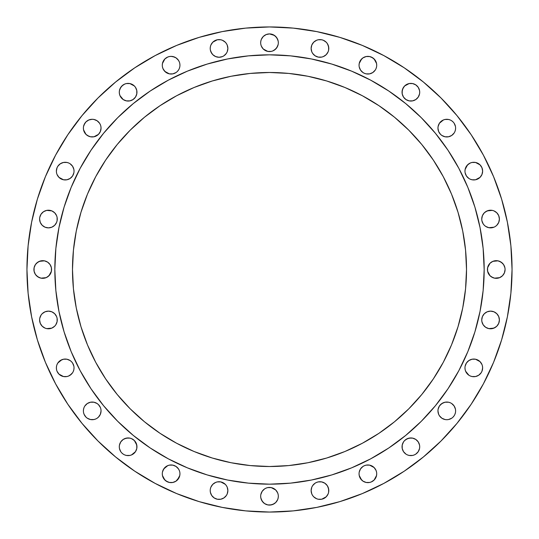 <?xml version="1.0" encoding="UTF-8"?>
<svg xmlns="http://www.w3.org/2000/svg" width="539" height="539" viewBox="0 0 539 539"><rect width="100%" height="100%" fill="white"/><g stroke="black" fill="none" stroke-linecap="round" stroke-linejoin="round"><path stroke-width="0.81" d="M376.714 65.206A8.826 8.826 0 0 1 367.881 74.032A8.826 8.826 0 0 1 359.055 65.206L359.223 63.481L359.055 65.206A8.826 8.826 0 0 1 367.881 56.373A8.826 8.826 0 0 1 376.714 65.206L376.545 63.481L376.714 65.206M419.032 95.598L418.217 97.121L419.537 93.941L419.706 92.216A8.826 8.826 0 0 1 410.88 101.049A8.826 8.826 0 0 1 402.047 92.216L402.721 88.841L404.634 85.977L403.536 87.311L402.215 90.498L402.215 93.941L402.047 92.216A8.826 8.826 0 0 1 410.88 83.39A8.826 8.826 0 0 1 419.706 92.216L419.537 90.498L418.217 87.311L419.032 88.841M437.951 128.12A8.826 8.826 0 0 1 446.784 119.294A8.826 8.826 0 0 1 455.61 128.12L455.442 129.845L455.61 128.12A8.826 8.826 0 0 1 446.784 136.953A8.826 8.826 0 0 1 437.951 128.12L438.126 126.402L437.951 128.12L438.625 131.503L438.126 129.845M482.627 171.119A8.826 8.826 0 0 1 473.794 179.945A8.826 8.826 0 0 1 464.968 171.119L465.137 169.394L464.968 171.119A8.826 8.826 0 0 1 473.794 162.286A8.826 8.826 0 0 1 482.627 171.119L481.954 174.495L480.04 177.358L475.519 179.777L472.076 179.777L475.519 179.777L480.04 177.358L481.954 174.495L482.627 171.119L481.954 167.737L482.452 169.394M497.908 223.948L496.81 225.289L498.723 222.418L499.397 219.043A8.826 8.826 0 0 1 490.564 227.869A8.826 8.826 0 0 1 481.738 219.043L481.906 220.768L483.227 223.948L482.412 222.418M503.594 274.405L502.496 275.746L504.41 272.875L505.083 269.5L504.908 267.775L505.083 269.5A8.826 8.826 0 0 1 496.251 278.326A8.826 8.826 0 0 1 487.424 269.5L487.593 267.775L487.593 271.225L490.012 275.746L488.913 274.405M497.908 324.862L496.81 326.203L498.723 323.333L499.397 319.957A8.826 8.826 0 0 1 490.564 328.783A8.826 8.826 0 0 1 481.738 319.957L481.906 321.682L483.227 324.862L482.412 323.333M481.954 371.263L481.138 372.786L481.954 371.263L482.627 367.881A8.826 8.826 0 0 1 473.794 376.714A8.826 8.826 0 0 1 464.968 367.881L465.137 369.606L464.968 367.881A8.826 8.826 0 0 1 473.794 359.055A8.826 8.826 0 0 1 482.627 367.881L482.452 366.163M437.951 410.88A8.826 8.826 0 0 1 446.784 402.047A8.826 8.826 0 0 1 455.61 410.88L455.442 409.155L455.61 410.88A8.826 8.826 0 0 1 446.784 419.706A8.826 8.826 0 0 1 437.951 410.88L438.126 409.155L437.951 410.88L438.625 414.255L438.126 412.598M419.032 450.159L418.217 451.689L419.537 448.502L419.706 446.784A8.826 8.826 0 0 1 410.88 455.61A8.826 8.826 0 0 1 402.047 446.784L402.215 445.059L403.536 441.879L402.215 445.059L402.215 448.502L402.047 446.784A8.826 8.826 0 0 1 410.88 437.951A8.826 8.826 0 0 1 419.706 446.784L419.537 445.059L418.217 441.879L419.032 443.402M376.714 473.794A8.826 8.826 0 0 1 367.881 482.627A8.826 8.826 0 0 1 359.055 473.794L359.223 475.519L359.055 473.794A8.826 8.826 0 0 1 367.881 464.968A8.826 8.826 0 0 1 376.714 473.794L376.545 475.519L376.714 473.794M315.052 483.227L316.582 482.412L315.052 483.227L312.613 485.659L311.798 487.189L311.131 490.564A8.826 8.826 0 0 1 319.957 481.738A8.826 8.826 0 0 1 328.783 490.564L328.615 492.289L328.615 488.846L327.294 485.659L328.116 487.189L328.783 490.564A8.826 8.826 0 0 1 319.957 499.397A8.826 8.826 0 0 1 311.131 490.564L311.798 493.946L312.613 495.469L311.798 493.946M278.326 496.251A8.826 8.826 0 0 1 269.5 505.083A8.826 8.826 0 0 1 260.674 496.251L260.842 497.975L260.674 496.251A8.826 8.826 0 0 1 269.5 487.424A8.826 8.826 0 0 1 278.326 496.251L278.158 497.975L278.326 496.251M222.418 498.723L220.768 499.229L223.948 497.908L226.387 495.469L227.202 493.946L227.869 490.564A8.826 8.826 0 0 1 219.043 499.397A8.826 8.826 0 0 1 210.217 490.564L210.385 492.289L210.217 490.564A8.826 8.826 0 0 1 219.043 481.738A8.826 8.826 0 0 1 227.869 490.564L227.202 487.189L226.387 485.659L227.202 487.189M179.945 473.794A8.826 8.826 0 0 1 171.119 482.627A8.826 8.826 0 0 1 162.286 473.794L162.455 475.519L162.286 473.794A8.826 8.826 0 0 1 171.119 464.968A8.826 8.826 0 0 1 179.945 473.794L179.777 475.519L179.945 473.794M119.968 443.402L120.783 441.879L119.463 445.059L119.294 446.784A8.826 8.826 0 0 1 128.12 437.951A8.826 8.826 0 0 1 136.953 446.784L136.785 448.502L136.785 445.059L134.366 440.538L136.279 443.402L136.953 446.784A8.826 8.826 0 0 1 128.12 455.61A8.826 8.826 0 0 1 119.294 446.784L119.463 448.502L120.783 451.689L119.968 450.159M99.56 415.785L98.462 417.119L100.375 414.255L101.049 410.88A8.826 8.826 0 0 1 92.216 419.706A8.826 8.826 0 0 1 83.39 410.88L83.558 409.155L83.39 410.88A8.826 8.826 0 0 1 92.216 402.047A8.826 8.826 0 0 1 101.049 410.88L100.874 409.155M56.548 366.163L56.373 367.881A8.826 8.826 0 0 1 65.206 359.055A8.826 8.826 0 0 1 74.032 367.881L73.863 369.606L74.032 367.881A8.826 8.826 0 0 1 65.206 376.714A8.826 8.826 0 0 1 56.373 367.881L56.548 369.606M53.341 327.294L51.811 328.116L54.675 326.203L55.773 324.862L57.094 321.682L57.094 318.232L57.262 319.957A8.826 8.826 0 0 1 48.436 328.783A8.826 8.826 0 0 1 39.603 319.957L40.277 323.333L39.771 321.682M51.576 269.5A8.826 8.826 0 0 1 42.749 278.326A8.826 8.826 0 0 1 33.917 269.5L34.092 267.775L34.092 271.225L33.917 269.5A8.826 8.826 0 0 1 42.749 260.674A8.826 8.826 0 0 1 51.576 269.5L51.407 271.225L51.407 267.775L50.087 264.595L50.902 266.125M57.094 220.768L56.588 222.418L57.094 220.768L57.094 217.318L57.262 219.043A8.826 8.826 0 0 1 48.436 227.869A8.826 8.826 0 0 1 39.603 219.043L40.277 222.418L39.771 220.768M57.046 167.737L57.862 166.214L57.046 167.737L56.373 171.119A8.826 8.826 0 0 1 65.206 162.286A8.826 8.826 0 0 1 74.032 171.119L73.863 169.394L74.032 171.119A8.826 8.826 0 0 1 65.206 179.945A8.826 8.826 0 0 1 56.373 171.119L56.548 172.837M99.56 133.025L98.462 134.366L100.375 131.503L101.049 128.12A8.826 8.826 0 0 1 92.216 136.953A8.826 8.826 0 0 1 83.39 128.12L83.558 129.845L83.39 128.12A8.826 8.826 0 0 1 92.216 119.294A8.826 8.826 0 0 1 101.049 128.12L100.874 126.402M136.953 92.216A8.826 8.826 0 0 1 128.12 101.049A8.826 8.826 0 0 1 119.294 92.216L119.463 93.941L119.294 92.216A8.826 8.826 0 0 1 128.12 83.39A8.826 8.826 0 0 1 136.953 92.216L136.785 93.941L135.464 97.121L136.785 93.941L136.785 90.498L136.953 92.216M179.945 65.206A8.826 8.826 0 0 1 171.119 74.032A8.826 8.826 0 0 1 162.286 65.206L162.455 63.481L162.286 65.206A8.826 8.826 0 0 1 171.119 56.373A8.826 8.826 0 0 1 179.945 65.206L179.777 63.481L179.945 65.206M223.948 55.773L222.418 56.588L223.948 55.773L226.387 53.341L227.202 51.811L227.869 48.436A8.826 8.826 0 0 1 219.043 57.262A8.826 8.826 0 0 1 210.217 48.436L210.385 46.711L210.217 48.436A8.826 8.826 0 0 1 219.043 39.603A8.826 8.826 0 0 1 227.869 48.436L227.202 45.054L226.387 43.531L227.202 45.054M315.052 41.092L316.582 40.277L313.711 42.19L311.798 45.054L311.131 48.436A8.826 8.826 0 0 1 319.957 39.603A8.826 8.826 0 0 1 328.783 48.436L328.615 50.154L328.615 46.711L327.294 43.531L328.116 45.054L328.783 48.436A8.826 8.826 0 0 1 319.957 57.262A8.826 8.826 0 0 1 311.131 48.436L311.798 51.811L312.613 53.341L311.798 51.811M278.326 42.749A8.826 8.826 0 0 1 269.5 51.576A8.826 8.826 0 0 1 260.674 42.749L260.842 41.025L260.674 42.749A8.826 8.826 0 0 1 269.5 33.917A8.826 8.826 0 0 1 278.326 42.749L278.158 41.025L278.326 42.749M54.83 269.359A214.67 214.67 0 0 0 54.83 269.5A214.67 214.67 0 0 1 269.5 54.83A214.67 214.67 0 0 1 484.17 269.5A214.67 214.67 0 0 0 484.17 269.359M370.738 80.196A214.67 214.67 0 0 0 370.697 80.176L388.767 91.01L405.685 103.555L421.296 117.704L435.445 133.315L447.99 150.233L458.824 168.303A214.67 214.67 0 0 0 458.804 168.262M80.196 168.262A214.67 214.67 0 0 0 80.176 168.303L91.01 150.233L103.555 133.315L117.704 117.704L133.315 103.555L150.233 91.01L168.303 80.176A214.67 214.67 0 0 0 168.262 80.196M458.029 326.688L451.52 344.893L458.029 326.688L462.731 307.937L465.568 288.81L466.511 269.5A197.011 197.011 0 0 1 269.5 466.511A197.011 197.011 0 0 1 72.489 269.5A197.011 197.011 0 0 1 269.5 72.489A197.011 197.011 0 0 1 466.511 269.5L465.568 250.19L462.731 231.063L458.029 212.312L451.52 194.107L458.029 212.312M37.393 339.907L45.411 362.323L37.393 339.907L31.612 316.817L28.116 293.277L26.95 269.5A242.55 242.55 0 0 1 269.5 26.95A242.55 242.55 0 0 1 512.05 269.5A242.55 242.55 0 0 1 269.5 512.05A242.55 242.55 0 0 1 26.95 269.5L28.116 245.723L31.612 222.183L37.393 199.093L45.411 176.677L55.591 155.165L67.826 134.743L55.591 155.165M362.323 493.589L383.835 483.409L362.323 493.589L339.907 501.607L316.817 507.388L293.277 510.884L269.5 512.05L245.723 510.884L222.183 507.388L199.093 501.607L176.677 493.589L155.165 483.409L134.743 471.174L115.629 456.991L97.99 441.01L82.009 423.371L67.826 404.257L55.591 383.835L45.411 362.323M493.589 176.677L483.409 155.165L493.589 176.677L501.607 199.093L507.388 222.183L510.884 245.723L512.05 269.5L510.884 293.277L507.388 316.817L501.607 339.907L493.589 362.323L483.409 383.835L471.174 404.257L456.991 423.371L441.01 441.01L423.371 456.991L404.257 471.174L383.835 483.409M199.093 37.393L176.677 45.411L199.093 37.393L222.183 31.612L245.723 28.116L269.5 26.95L293.277 28.116L316.817 31.612L339.907 37.393L362.323 45.411L383.835 55.591L404.257 67.826L423.371 82.009L441.01 97.99L456.991 115.629L471.174 134.743L483.409 155.165M360.544 60.301L362.976 57.862L366.163 56.548L362.976 57.862L361.642 58.96L359.223 63.481M371.263 57.046L374.127 58.96L376.545 63.481L375.225 60.301L372.786 57.862L369.606 56.548L366.163 56.548M376.04 68.581L376.545 66.924M374.127 71.444L372.786 72.543L375.225 70.11M369.606 73.863L366.163 73.863L364.505 73.358L366.163 73.863L369.606 73.863L372.786 72.543M362.976 72.543L360.544 70.11L359.223 66.924L360.544 70.11L362.976 72.543L364.505 73.358M409.155 83.558L412.598 83.558L409.155 83.558L404.634 85.977M414.255 84.064L415.785 84.879L418.217 87.311L415.785 84.879L412.598 83.558M415.785 99.56L412.598 100.874L415.785 99.56L418.217 97.121M405.975 99.56L403.536 97.121L402.215 93.941L403.536 97.121L405.975 99.56L409.155 100.874L412.598 100.874M439.44 123.215L443.402 119.968L439.44 123.215L438.126 126.402M446.784 119.294L448.502 119.463L445.059 119.463L443.402 119.968M450.159 119.968L448.502 119.463M453.023 121.881L451.689 120.783M454.936 131.503L455.442 129.845M453.023 134.366L451.689 135.464L448.502 136.785L445.059 136.785L441.879 135.464L445.059 136.785L448.502 136.785L451.689 135.464L454.121 133.025M439.44 133.025L438.625 131.503L440.538 134.366L441.879 135.464M466.457 166.214L468.89 163.775L470.419 162.96L467.556 164.873L465.137 169.394M472.076 162.455L475.519 162.455L472.076 162.455L470.419 162.96M478.699 163.775L480.04 164.873L481.954 167.737L480.04 164.873L475.519 162.455M470.419 179.271L472.076 179.777M466.457 176.024L465.137 172.837L466.457 176.024L468.89 178.456M481.906 217.318L482.412 215.667L481.738 219.043A8.826 8.826 0 0 1 490.564 210.217A8.826 8.826 0 0 1 499.397 219.043L498.723 215.667L499.229 217.318M485.659 211.706L488.846 210.385L492.289 210.385L487.189 210.884L484.325 212.797L482.412 215.667M495.469 211.706L496.81 212.797L493.946 210.884L492.289 210.385M495.469 226.387L496.81 225.289M485.659 226.387L484.325 225.289L485.659 226.387L488.846 227.701L493.946 227.202M488.098 266.125L490.012 263.254L492.875 261.341L490.012 263.254L487.593 267.775M494.532 260.842L497.975 260.842L492.875 261.341M499.633 261.341L502.496 263.254L503.594 264.595L501.155 262.156L497.975 260.842M502.496 275.746L499.633 277.659L494.532 278.158L499.633 277.659L502.496 275.746M492.875 277.659L490.012 275.746L491.346 276.844L494.532 278.158M481.906 318.232L482.412 316.582L481.738 319.957A8.826 8.826 0 0 1 490.564 311.131A8.826 8.826 0 0 1 499.397 319.957L498.723 316.582L499.229 318.232M485.659 312.613L487.189 311.798L484.325 313.711L482.412 316.582M495.469 327.294L492.289 328.615L488.846 328.615L493.946 328.116L496.81 326.203M467.556 361.642L468.89 360.544L472.076 359.223L475.519 359.223L472.076 359.223L468.89 360.544L466.457 362.976L465.137 366.163M477.177 359.729L480.04 361.642L481.954 364.505L480.04 361.642L475.519 359.223M481.138 372.786L478.699 375.225L481.138 372.786M477.177 376.04L475.519 376.545L472.076 376.545L475.519 376.545L478.699 375.225M470.419 376.04L472.076 376.545M466.457 372.786L465.642 371.263L468.89 375.225M439.44 405.975L440.538 404.634L443.402 402.721L445.059 402.215L448.502 402.215L445.059 402.215L441.879 403.536L439.44 405.975L438.126 409.155M450.159 402.721L448.502 402.215M454.936 414.255L455.442 412.598M453.023 417.119L454.121 415.785M448.502 419.537L446.784 419.706L448.502 419.537L451.689 418.217M443.402 419.032L441.879 418.217L445.059 419.537L446.784 419.706M439.44 415.785L438.625 414.255L439.44 415.785L441.879 418.217M405.975 439.44L409.155 438.126L412.598 438.126L410.88 437.951L407.497 438.625L404.634 440.538L403.536 441.879M415.785 439.44L418.217 441.879L415.785 439.44L412.598 438.126M418.217 451.689L415.785 454.121L414.255 454.936L415.785 454.121L418.217 451.689M412.598 455.442L409.155 455.442L412.598 455.442L414.255 454.936M407.497 454.936L409.155 455.442M403.536 451.689L402.215 448.502L403.536 451.689L405.975 454.121M360.544 468.89L362.976 466.457L364.505 465.642L362.976 466.457L360.544 468.89L359.223 472.076M366.163 465.137L369.606 465.137L366.163 465.137L364.505 465.642M371.263 465.642L374.127 467.556L376.04 470.419L374.127 467.556L369.606 465.137M376.04 477.177L374.127 480.04L371.263 481.954L369.606 482.452L371.263 481.954L374.127 480.04L376.545 475.519M366.163 482.452L362.976 481.138L361.642 480.04L359.223 475.519L360.544 478.699L362.976 481.138L366.163 482.452L369.606 482.452M323.333 498.723L321.682 499.229L326.203 496.81L328.116 493.946L328.615 492.289M262.156 491.346L264.595 488.913L266.125 488.098L264.595 488.913L262.156 491.346L260.842 494.532M269.5 487.424L271.225 487.593L267.775 487.593L266.125 488.098M272.875 488.098L275.746 490.012L277.659 492.875L275.746 490.012L271.225 487.593M277.659 499.633L275.746 502.496L277.659 499.633L278.158 497.975M274.405 503.594L271.225 504.908L267.775 504.908L269.5 505.083L272.875 504.41L275.746 502.496M266.125 504.41L264.595 503.594L267.775 504.908M263.254 502.496L261.341 499.633L260.842 497.975L262.156 501.155L264.595 503.594M214.138 483.227L215.667 482.412L212.797 484.325L210.884 487.189L210.385 488.846M223.948 483.227L225.289 484.325L220.768 481.906L217.318 481.906L215.667 482.412M211.706 495.469L210.385 492.289L211.706 495.469L214.138 497.908L217.318 499.229L220.768 499.229M162.96 470.419L164.873 467.556L167.737 465.642L163.775 468.89L162.455 472.076M169.394 465.137L172.837 465.137L174.495 465.642L176.024 466.457L178.456 468.89L176.024 466.457L172.837 465.137L169.394 465.137L167.737 465.642M179.271 470.419L178.456 468.89M179.271 477.177L176.024 481.138L172.837 482.452L176.024 481.138L177.358 480.04L179.777 475.519M167.737 481.954L164.873 480.04L162.455 475.519L163.775 478.699L166.214 481.138L169.394 482.452L172.837 482.452M123.215 439.44L126.402 438.126L129.845 438.126L128.12 437.951L124.745 438.625L123.215 439.44L120.783 441.879M133.025 454.121L131.503 454.936L135.464 451.689L136.785 448.502M129.845 455.442L126.402 455.442L129.845 455.442L131.503 454.936M124.745 454.936L126.402 455.442M121.881 453.023L123.215 454.121M84.064 407.497L83.558 409.155M87.311 403.536L90.498 402.215L92.216 402.047L93.941 402.215L97.121 403.536L93.941 402.215L90.498 402.215L87.311 403.536L84.879 405.975M99.56 405.975L100.375 407.497L98.462 404.634L97.121 403.536M97.121 418.217L98.462 417.119M92.216 419.706L90.498 419.537L93.941 419.537L95.598 419.032M87.311 418.217L85.977 417.119L87.311 418.217L90.498 419.537M84.879 415.785L84.064 414.255L85.977 417.119M57.046 364.505L57.862 362.976L57.046 364.505M60.301 360.544L63.481 359.223L66.924 359.223L63.481 359.223L61.823 359.729L57.862 362.976M70.11 360.544L71.444 361.642L70.11 360.544L66.924 359.223M73.358 371.263L73.863 369.606M71.444 374.127L68.581 376.04L70.11 375.225L72.543 372.786M66.924 376.545L63.481 376.545L66.924 376.545L68.581 376.04M60.301 375.225L58.96 374.127L57.046 371.263L58.96 374.127L63.481 376.545M43.531 312.613L45.054 311.798L42.19 313.711L41.092 315.052L39.771 318.232L39.603 319.957A8.826 8.826 0 0 1 48.436 311.131A8.826 8.826 0 0 1 57.262 319.957M55.773 315.052L56.588 316.582L54.675 313.711L51.811 311.798L48.436 311.131L45.054 311.798M51.811 328.116L46.711 328.615L51.811 328.116M35.406 264.595L36.504 263.254L39.367 261.341L44.467 260.842L41.025 260.842L37.845 262.156L35.406 264.595L34.092 267.775M46.125 261.341L47.654 262.156L44.467 260.842M48.988 263.254L50.087 264.595L47.654 262.156M50.087 274.405L47.654 276.844L46.125 277.659L48.988 275.746L51.407 271.225M44.467 278.158L41.025 278.158L46.125 277.659M39.367 277.659L36.504 275.746L35.406 274.405L37.845 276.844L41.025 278.158M43.531 211.706L46.711 210.385L51.811 210.884L46.711 210.385L43.531 211.706L41.092 214.138L39.771 217.318L39.603 219.043A8.826 8.826 0 0 1 48.436 210.217A8.826 8.826 0 0 1 57.262 219.043M55.773 214.138L56.588 215.667L54.675 212.797L51.811 210.884M55.773 223.948L54.675 225.289L56.588 222.418M53.341 226.387L51.811 227.202L54.675 225.289M57.862 166.214L60.301 163.775L57.862 166.214M61.823 162.96L63.481 162.455L66.924 162.455L63.481 162.455L60.301 163.775M68.581 162.96L66.924 162.455M73.863 172.837L72.543 176.024L73.863 172.837M71.444 177.358L70.11 178.456L66.924 179.777L63.481 179.777L66.924 179.777L68.581 179.271L70.11 178.456L72.543 176.024M58.96 177.358L57.046 174.495L58.96 177.358L63.481 179.777M84.064 124.745L85.977 121.881L84.879 123.215L83.558 126.402M87.311 120.783L88.841 119.968L85.977 121.881M90.498 119.463L92.216 119.294L88.841 119.968M95.598 119.968L97.121 120.783L93.941 119.463L92.216 119.294M99.56 123.215L100.375 124.745L99.56 123.215L97.121 120.783M97.121 135.464L93.941 136.785L90.498 136.785L93.941 136.785L98.462 134.366M88.841 136.279L85.977 134.366L87.311 135.464L90.498 136.785M119.968 88.841L121.881 85.977L124.745 84.064L123.215 84.879L120.783 87.311L119.463 90.498L119.294 92.216M126.402 83.558L129.845 83.558L126.402 83.558L124.745 84.064M134.366 85.977L135.464 87.311L136.785 90.498L135.464 87.311L134.366 85.977L129.845 83.558M133.025 99.56L129.845 100.874L133.025 99.56L135.464 97.121M123.215 99.56L119.968 95.598L123.215 99.56L126.402 100.874L129.845 100.874M162.96 61.823L164.873 58.96L167.737 57.046L169.394 56.548L167.737 57.046L164.873 58.96L162.455 63.481M172.837 56.548L176.024 57.862L178.456 60.301L176.024 57.862L174.495 57.046L171.119 56.373L169.394 56.548M179.271 61.823L178.456 60.301M179.271 68.581L179.777 66.924M177.358 71.444L178.456 70.11M172.837 73.863L169.394 73.863L172.837 73.863L176.024 72.543M166.214 72.543L163.775 70.11L162.96 68.581L164.873 71.444L169.394 73.863M211.706 43.531L212.797 42.19L210.884 45.054L210.385 46.711M214.138 41.092L217.318 39.771L212.797 42.19M217.318 57.094L215.667 56.588L219.043 57.262L222.418 56.588M211.706 53.341L210.385 50.154L210.884 51.811L212.797 54.675L215.667 56.588M316.582 40.277L318.232 39.771L316.582 40.277M324.862 55.773L323.333 56.588L326.203 54.675L328.116 51.811L328.615 50.154M313.711 54.675L312.613 53.341L315.052 55.773L318.232 57.094L321.682 57.094L323.333 56.588M261.341 39.367L263.254 36.504L266.125 34.59L263.254 36.504L261.341 39.367L260.842 41.025M272.875 34.59L275.746 36.504L277.659 39.367L278.158 41.025L276.844 37.845L274.405 35.406L269.5 33.917L266.125 34.59M277.659 46.125L275.746 48.988L272.875 50.902L274.405 50.087L276.844 47.654L278.158 44.467M269.5 51.576L267.775 51.407L271.225 51.407L272.875 50.902M266.125 50.902L263.254 48.988L261.341 46.125L263.254 48.988L267.775 51.407M344.893 451.52L326.688 458.029L344.893 451.52L362.37 443.253L378.957 433.309L394.487 421.794L408.811 408.811L421.794 394.487L433.309 378.957L443.253 362.37L451.52 344.893M250.19 465.568L231.063 462.731L250.19 465.568L269.5 466.511L288.81 465.568L307.937 462.731L326.688 458.029M212.312 458.029L194.107 451.52L212.312 458.029L231.063 462.731M87.48 344.893L80.971 326.688L87.48 344.893L95.747 362.37L105.691 378.957L117.206 394.487L130.189 408.811L144.513 421.794L160.043 433.309L176.63 443.253L194.107 451.52M73.432 250.19L76.269 231.063L73.432 250.19L72.489 269.5L73.432 288.81L76.269 307.937L80.971 326.688M80.971 212.312L87.48 194.107L80.971 212.312L76.269 231.063M194.107 87.48L212.312 80.971L194.107 87.48L176.63 95.747L160.043 105.691L144.513 117.206L130.189 130.189L117.206 144.513L105.691 160.043L95.747 176.63L87.48 194.107M326.688 80.971L344.893 87.48L326.688 80.971L307.937 76.269L288.81 73.432L269.5 72.489L250.19 73.432L231.063 76.269L212.312 80.971M458.824 168.303L467.832 187.35L474.926 207.185L480.047 227.62L483.139 248.459L484.17 269.5L483.139 290.541L480.047 311.38L474.926 331.815L467.832 351.65L458.824 370.697L447.99 388.767L435.445 405.685L421.296 421.296L405.685 435.445L388.767 447.99L370.697 458.824L351.65 467.832L331.815 474.926L311.38 480.047L290.541 483.139L269.5 484.17L248.459 483.139L227.62 480.047L207.185 474.926L187.35 467.832L168.303 458.824L150.233 447.99L133.315 435.445L117.704 421.296L103.555 405.685L91.01 388.767L80.176 370.697L71.168 351.65L64.074 331.815L58.953 311.38L55.861 290.541L54.83 269.5L55.861 248.459L58.953 227.62L64.074 207.185L71.168 187.35L80.176 168.303M168.303 80.176L187.35 71.168L207.185 64.074L227.62 58.953L248.459 55.861L269.5 54.83L290.541 55.861L311.38 58.953L331.815 64.074L351.65 71.168L370.697 80.176M451.52 194.107L443.253 176.63L433.309 160.043L421.794 144.513L408.811 130.189L394.487 117.206L378.957 105.691L362.37 95.747L344.893 87.48M484.17 269.641A214.67 214.67 0 0 0 484.17 269.5A214.67 214.67 0 0 1 269.5 484.17A214.67 214.67 0 0 1 54.83 269.5A214.67 214.67 0 0 0 54.83 269.641M67.826 134.743L82.009 115.629L97.99 97.99L115.629 82.009L134.743 67.826L155.165 55.591L176.677 45.411M455.442 126.402L454.121 123.215M483.227 223.948L484.325 225.289M498.723 215.667L496.81 212.797M504.908 267.775L503.594 264.595M483.227 324.862L485.659 327.294L488.846 328.615M498.723 316.582L496.81 313.711L493.946 311.798L490.564 311.131L487.189 311.798M465.137 369.606L465.642 371.263M455.442 409.155L454.121 405.975L451.689 403.536M376.545 472.076L376.04 470.419M312.613 495.469L313.711 496.81L316.582 498.723L318.232 499.229L321.682 499.229M327.294 485.659L324.862 483.227L321.682 481.906L318.232 481.906L316.582 482.412M278.158 494.532L277.659 492.875M226.387 485.659L225.289 484.325M134.366 440.538L131.503 438.625L129.845 438.126M83.558 412.598L84.064 414.255M73.863 366.163L72.543 362.976L71.444 361.642M40.277 323.333L42.19 326.203L45.054 328.116L46.711 328.615M57.094 318.232L56.588 316.582M34.092 271.225L35.406 274.405M40.277 222.418L42.19 225.289L45.054 227.202L48.436 227.869L51.811 227.202M57.094 217.318L56.588 215.667M73.863 169.394L72.543 166.214L70.11 163.775M83.558 129.845L85.977 134.366M119.463 93.941L119.968 95.598M162.455 66.924L162.96 68.581M226.387 43.531L225.289 42.19L222.418 40.277L220.768 39.771L217.318 39.771M327.294 43.531L326.203 42.19L323.333 40.277L321.682 39.771L318.232 39.771M260.842 44.467L261.341 46.125M81.861 373.783L91.01 388.767M150.233 447.99L165.372 457.227M373.783 457.139L388.767 447.99M447.99 388.767L457.227 373.628M457.139 165.217L447.99 150.233M388.767 91.01L373.628 81.773M165.217 81.861L150.233 91.01M91.01 150.233L81.773 165.372M487.424 269.5A8.826 8.826 0 0 1 496.251 260.674A8.826 8.826 0 0 1 505.083 269.5"/></g></svg>
